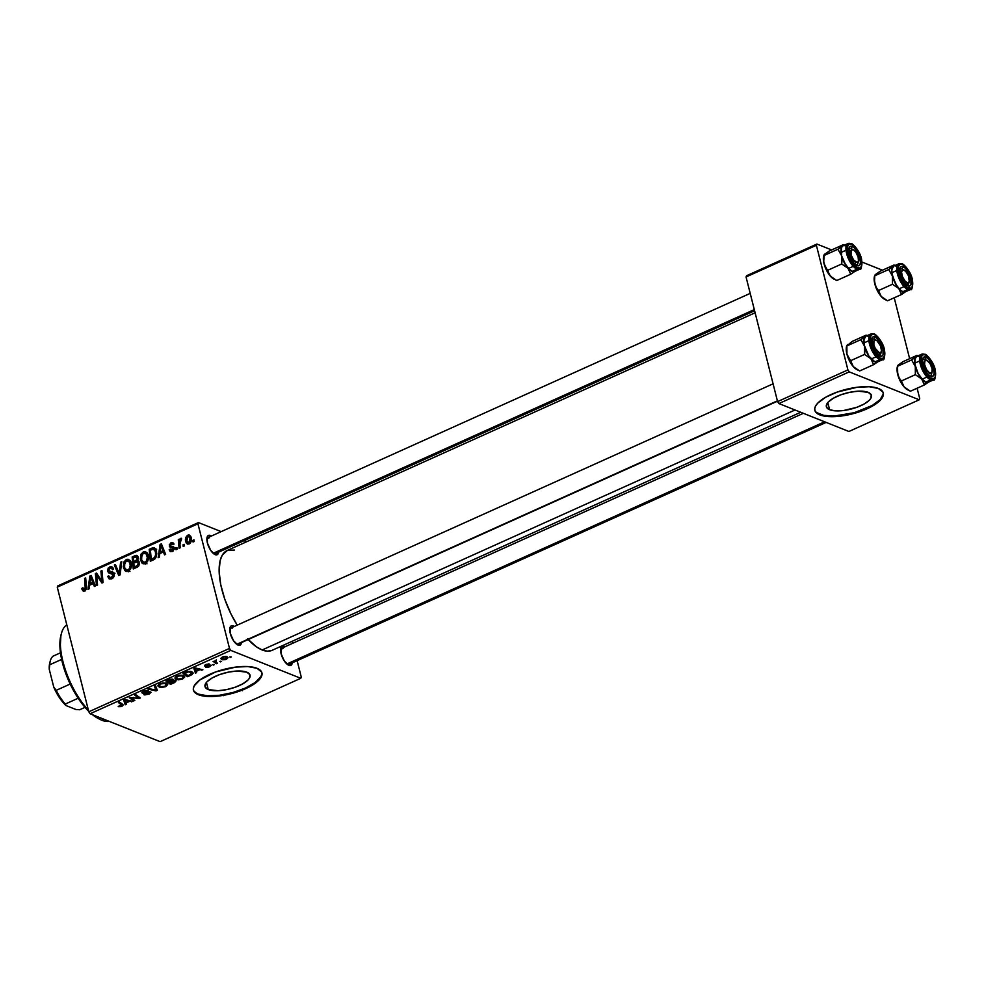 <?xml version="1.0" encoding="UTF-8"?>
<svg xmlns="http://www.w3.org/2000/svg" width="985" height="985" viewBox="0 0 985 985"><rect width="100%" height="100%" fill="white"/><g stroke="black" fill="none" stroke-linecap="round" stroke-linejoin="round"><path stroke-width="1.48" d="M211.356 536.049A10.589 4.383 -114.2 0 0 210.347 535.495L208.475 535.409L207.256 536.788L207.392 542.944L210.691 550.344L215.198 554.678A10.589 4.383 -114.2 0 0 218.608 552.142L217.094 554.764L215.198 554.678A10.589 4.383 -114.2 0 1 214.841 554.506A10.589 4.383 -114.2 0 1 208.783 546.884A10.589 4.383 -114.2 0 1 207.084 537.305A10.589 4.383 -114.2 0 1 210.347 535.495L209.756 536.763L210.347 535.495L211.455 536.099M829.616 409.723A23.234 8.323 -14.2 0 1 826.378 406.731A23.234 8.323 -14.2 0 1 841.781 394.468A23.234 8.323 -14.2 0 1 868.179 392.35L871.232 394.813L870.888 398.223L869.435 400.132L864.239 403.961L856.716 407.347L843.616 410.511L835.6 410.868L829.616 409.723L826.563 407.261L826.908 403.85L828.36 401.942L833.556 398.112L841.079 394.726L849.796 392.289L858.366 391.193L868.179 392.35A23.234 8.323 -14.2 0 1 871.417 395.342A23.234 8.323 -14.2 0 1 856.014 407.593A23.234 8.323 -14.2 0 1 829.616 409.723L827.806 402.569L829.616 409.723M814.755 410.006A35.312 12.657 165.8 0 0 819.582 414.229L819.754 414.87A35.312 12.657 -14.2 0 1 814.829 410.339A35.312 12.657 -14.2 0 1 838.247 391.698A35.312 12.657 -14.2 0 1 878.374 388.472L869.262 386.736L857.098 387.277L837.176 392.079L825.738 397.226L817.846 403.05L815.642 405.943L814.718 408.677L815.112 411.127L816.811 413.22L823.817 416.015L834.664 416.63L847.703 414.956L860.939 411.274L872.378 406.115L880.27 400.292L883.397 394.677L883.003 392.215L878.374 388.472A35.312 12.657 -14.2 0 1 883.286 393.015A35.312 12.657 -14.2 0 1 859.868 411.644A35.312 12.657 -14.2 0 1 819.754 414.87L819.582 414.229A35.312 12.657 165.8 0 0 859.277 411.151A35.312 12.657 165.8 0 0 883.188 392.695M208.241 689.549A23.234 8.323 -14.2 0 1 205.003 686.557A23.234 8.323 -14.2 0 1 220.406 674.306A23.234 8.323 -14.2 0 1 246.804 672.176L249.858 674.639L249.513 678.049L248.06 679.958L242.864 683.787L235.341 687.173L226.624 689.611L218.042 690.707L208.241 689.549L205.188 687.087L205.533 683.676L206.985 681.768L212.181 677.939L219.704 674.553L228.422 672.127L236.991 671.019L246.804 672.176A23.234 8.323 -14.2 0 1 250.042 675.168A23.234 8.323 -14.2 0 1 234.639 687.432A23.234 8.323 -14.2 0 1 208.241 689.549L206.431 682.396L208.241 689.549M234.245 626.472A10.589 4.383 -114.2 0 0 233.236 625.931L231.364 625.844L230.133 627.223L230.281 633.367L233.568 640.779L238.087 645.101A10.589 4.383 -114.2 0 0 241.497 642.577L240.672 644.683L238.087 645.101A10.589 4.383 -114.2 0 1 237.717 644.941A10.589 4.383 -114.2 0 1 231.66 637.32A10.589 4.383 -114.2 0 1 229.973 627.728A10.589 4.383 -114.2 0 1 233.236 625.931L232.645 627.199L233.236 625.931L234.331 626.534M193.38 689.845A35.312 12.657 165.8 0 0 198.207 694.068L198.379 694.708A35.312 12.657 -14.2 0 1 193.454 690.165A35.312 12.657 -14.2 0 1 216.872 671.524A35.312 12.657 -14.2 0 1 256.999 668.298L247.9 666.574L235.723 667.104L215.801 671.905L199.881 679.946L194.267 685.769L193.343 688.503L193.737 690.953L198.379 694.708L207.478 696.432L213.289 696.457L226.328 694.794L239.564 691.101L251.003 685.954L258.895 680.118L261.099 677.237L262.022 674.503L261.628 672.053L256.999 668.298A35.312 12.657 -14.2 0 1 261.911 672.841A35.312 12.657 -14.2 0 1 238.493 691.482A35.312 12.657 -14.2 0 1 198.379 694.708L198.207 694.068A35.312 12.657 165.8 0 0 237.902 690.978A35.312 12.657 165.8 0 0 261.825 672.521M209.288 537.761A8.828 3.657 65.8 0 0 206.899 538.438A8.828 3.657 -114.2 0 1 207.687 537.699A8.828 3.657 -114.2 0 1 209.288 537.761L206.875 538.844L209.288 537.761M282.966 648.45A8.828 3.657 65.8 0 0 280.577 649.127A8.828 3.657 -114.2 0 1 281.365 648.389A8.828 3.657 -114.2 0 1 282.966 648.45L280.553 649.534L282.966 648.45M285.034 646.739A10.589 4.383 -114.2 0 0 284.025 646.197L282.153 646.098L280.934 647.477L281.07 653.634L284.357 661.046L288.876 665.367A10.589 4.383 -114.2 0 0 292.286 662.831L291.462 664.949L288.876 665.367A10.589 4.383 -114.2 0 1 288.519 665.195A10.589 4.383 -114.2 0 1 282.461 657.574A10.589 4.383 -114.2 0 1 280.762 647.995A10.589 4.383 -114.2 0 1 284.025 646.197L283.434 647.465L284.025 646.197L285.121 646.8M232.177 628.196A8.828 3.657 65.8 0 0 229.788 628.873A8.828 3.657 -114.2 0 1 230.576 628.135A8.828 3.657 -114.2 0 1 232.177 628.196M248.183 639.561A54.729 22.643 65.8 0 0 262.145 649.965L795.018 409.994L262.145 649.965A54.729 22.643 65.8 0 0 272.082 650.334L800.731 412.272M229.493 648.425L88.798 711.786L57.265 587.159L197.948 523.798L229.493 648.425L230.785 650.383L300.782 678.308L160.099 741.656L90.103 713.743L230.785 650.383L300.782 678.308L301.275 677.064L297.125 660.652L301.275 677.064L300.782 678.308L160.099 741.656L90.103 713.743L88.798 711.786L90.103 713.743L230.785 650.383L229.493 648.425L197.948 523.798L198.441 522.567L221.169 531.629L198.441 522.567L197.948 523.798L57.265 587.159L88.798 711.786L229.493 648.425M177.078 549.224L176.918 547.512L175.835 548.005L176.007 549.704L177.078 549.224L176.918 547.512L175.835 548.005L176.007 549.704L177.078 549.224M184.269 545.986L184.109 544.274L183.025 544.767L183.21 546.466L184.269 545.986L184.109 544.274L183.025 544.767L183.21 546.466L184.269 545.986M145.324 563.679L147.738 561.105L148.44 556.907L147.085 552.77L144.179 551.526L141.175 553.878L140.326 559.086L141.963 563.038L145.324 563.679C148.132 561.548 149.08 558.717 148.156 555.171L145.657 551.686L143.354 551.785L140.732 554.851L140.584 560.428L143.034 563.777L145.324 563.679M159.311 557.227L159.792 553.607L163.436 551.969L164.557 554.863L165.628 554.383L161.392 543.831L160.087 544.409L158.154 557.744L159.311 557.227L159.792 553.607L163.436 551.969L164.557 554.863L165.628 554.383L161.392 543.831L160.087 544.409L158.154 557.744L159.311 557.227M137.358 567.114L138.885 565.735L139.538 562.977L138.774 561.081L137.58 560.625L138.183 556.87L136.238 555.355L132.15 556.993L133.246 568.961L137.358 567.114L139.427 562.3L137.58 560.625L138.294 557.251L136.238 555.355L134.773 555.811L132.15 556.993L133.246 568.961L137.358 567.114M120.096 574.883L121.746 561.684L120.601 562.201L119.185 573.516L115.417 564.528L114.334 565.021L118.742 575.499L120.096 574.883L121.746 561.684L120.601 562.201L119.185 573.516L115.417 564.528L114.334 565.021L118.742 575.499L120.096 574.883M82.026 589.436L83.848 591.197L86.311 589.165L85.67 577.924L84.587 578.417L85.264 588.808L84.008 589.732L82.9 587.75L81.89 588.648L85.203 590.704L82.026 589.436L83.196 591.098L84.759 590.963L86.471 586.703L85.67 577.924L84.587 578.417L85.363 586.888L84.488 589.621L82.9 587.75L81.866 588.377L82.026 589.436M97.552 585.041L96.579 574.92L101.935 583.058L103.056 582.554L101.972 570.586L100.889 571.078L101.861 581.212L96.518 573.036L95.397 573.553L96.468 585.521L97.552 585.041L96.579 574.92L101.935 583.058L103.056 582.554L101.972 570.586L100.889 571.078L101.861 581.212L96.518 573.036L95.397 573.553L96.468 585.521L97.552 585.041M89.093 588.845L89.586 585.225L93.23 583.588L94.338 586.481L95.41 586.001L91.174 575.449L89.881 576.028L87.936 589.362L89.093 588.845L89.586 585.225L93.23 583.588L94.338 586.481L95.41 586.001L91.174 575.449L89.881 576.028L87.936 589.362L89.093 588.845M111.81 578.774L113.866 576.865L114.309 574.735L112.992 572.199L108.682 570.943L108.83 569.207L110.345 568.136L111.822 568.407L112.499 569.699L113.546 569.096L112.536 567.225L110.886 566.634L108.165 568.099L107.55 571.226L108.756 572.876L112.635 573.775L113.066 575.929L110.419 577.715L108.707 575.806L107.673 576.422L109.113 578.86L111.465 578.921L114.198 574.046L112.832 572.113L108.596 570.672L109.963 568.283L111.44 568.173L112.499 569.699L113.546 569.096L111.834 566.781L109.667 566.954L107.55 571.226L109.372 573.122L113.164 574.624L111.551 577.432L109.397 577.333L108.707 575.806L107.673 576.422L109.409 579.02L111.81 578.774M128.272 571.362L130.685 568.776L131.387 564.59L130.032 560.453L127.127 559.209L124.122 561.561L123.273 566.757L124.91 570.721L128.272 571.362C131.079 569.231 132.027 566.4 131.103 562.854L128.604 559.357L126.302 559.468L123.679 562.534L123.531 568.111L125.981 571.46L128.272 571.362M173.052 547.956L169.309 546.084L170.306 547.365L174.468 548.546L172.941 547.931L174.444 548.977L173.348 548.546L172.252 550.418L173.397 550.874L170.208 549.076L169.186 549.704L171.045 550.443L169.186 549.704L170.036 551.341L172.917 551.218L174.468 548.497L173.631 546.835L170.602 546.035L170.467 544.446L171.747 543.646L172.978 544.754L174.013 544.126L171.919 542.476L169.309 544.643L169.949 547.155L173.372 548.682L171.858 550.553L170.208 549.076L169.186 549.704L172.781 551.144L169.223 549.852L170.54 551.637L172.461 551.465L174.382 547.968L173.348 546.675M153.34 559.911L155.864 557.682L156.8 553.73L155.728 549.224L153.426 547.697L149.203 549.322L150.299 561.278L154.916 558.901L156.492 551.132L153.106 547.722L149.203 549.322L150.299 561.278L153.34 559.911M189.108 543.966L190.758 542.341L191.41 539.226L190.733 536.283L188.738 534.941L186.399 536.332L185.475 540.039L186.522 543.461L189.108 543.966C191.238 542.316 191.915 540.137 191.164 537.441L189.489 535.077L187.815 535.163C185.623 536.837 184.934 539.078 185.746 541.861L187.372 544.065L189.108 543.966M180.156 547.832L179.849 541.898L181.486 539.755L181.388 538.266L180.243 538.807L179.516 540.937L179.369 539.127L178.285 539.62L179.085 548.325L180.156 547.832L179.886 544.336L181.585 538.303L179.516 540.937L179.369 539.127L178.285 539.62L179.085 548.325L180.156 547.832M194.131 541.541L193.971 539.829L192.888 540.322L193.06 542.021L194.131 541.541L193.971 539.829L192.888 540.322L193.06 542.021L194.131 541.541M57.758 585.915L198.441 522.567L57.758 585.915L57.265 587.159L57.758 585.915M243.972 540.716L246.607 541.775L243.972 540.716M292.225 641.272L292.73 643.279L292.225 641.272M214.348 664.641L212.612 664.666L214.348 664.641M221.551 661.403L219.803 661.428L221.551 661.403M175.034 677.754L176.413 679.49L175.736 676.818L176.413 679.49L182.644 678.985L184.774 676.966L183.21 675.427L179.873 675.217L175.675 676.867L175.256 678.763L178.297 679.847L182.644 678.985L184.749 676.658L183.469 675.525L177.128 676.005L175.01 678.32M196.581 672.644L196.126 671.401L199.77 669.751L202.898 669.8L195.215 667.928L193.91 668.519L195.424 673.161L196.581 672.644L196.126 671.401L199.77 669.751L202.898 669.8L195.215 667.928L193.91 668.519L195.424 673.161L196.581 672.644M174.628 682.531L176.13 680.807L173.077 680.5L173.532 679.761L172.449 679.096L165.972 681.103L170.516 684.378L174.628 682.531L175.625 680.426L173.077 680.5L172.954 679.244L170.122 679.318L165.972 681.103L170.516 684.378L174.628 682.531M157.378 690.3L155.568 685.782L154.423 686.299L155.962 690.177L149.24 688.638L148.156 689.118L156.012 690.916L157.378 690.3L155.568 685.782L154.423 686.299L155.962 690.177L149.24 688.638L148.156 689.118L156.012 690.916L157.378 690.3M118.594 706.664L121.377 706.541L123.31 705.001L119.493 702.034L118.409 702.514L122.054 705.457L118.212 706.467L122.078 706.27L122.829 704.435L119.493 702.034L118.409 702.514L121.623 704.841L121.401 705.949L119.099 705.876L118.594 706.664M134.822 700.458L130.931 697.688L140.338 697.971L135.795 694.684L134.711 695.176L138.614 697.946L129.22 697.651L133.751 700.938L134.822 700.458L130.931 697.688L139.205 698.488L140.338 697.971L135.795 694.684L134.711 695.176L138.614 697.946L129.22 697.651L133.751 700.938L134.822 700.458M126.376 704.263L125.92 703.019L129.564 701.369L132.692 701.418L124.996 699.547L123.704 700.138L125.218 704.78L126.376 704.263L125.92 703.019L129.564 701.369L132.692 701.418L124.996 699.547L123.704 700.138L125.218 704.78L126.376 704.263M143.268 692.64L144.007 690.941L147.257 691.051L147.073 690.35L147.393 691.113L147.208 690.35L147.393 691.113L143.441 691.174L142.246 693.132L141.975 692.073L142.246 693.132L148.526 691.729L149.498 692.406L148.464 693.76L143.822 694.671L149.129 694.08L151.013 692.295L148.895 691.692L143.453 692.689L144.339 691.396L148.39 690.608L143.748 691.039L141.815 692.27L142.468 693.206L149.782 692.652L147.27 694.203L144.82 694.154L143.822 694.671L144.795 694.93L149.129 694.08L150.508 691.901L143.268 692.64L142.788 691.495M157.982 685.425L159.361 687.173L158.683 684.501L159.361 687.173L165.591 686.668L167.721 684.649L166.416 683.196L162.821 682.9L158.622 684.55L158.203 686.446L161.245 687.53L165.591 686.668L167.696 684.329L166.416 683.196L160.075 683.676L157.957 685.991M205.693 667.301L208.697 667.19L211.332 665.417L206.037 665.7L206.197 664.85L209.485 664.062L206.16 664.395L204.437 665.454L204.745 666.131L210.15 665.774L205.693 667.301L209.78 666.771L210.975 665.109L206.185 665.712L206.197 664.85L209.485 664.062L205.68 664.604L204.745 666.131L209.965 665.614L205.693 667.301M190.61 675.341L193.085 673.235L191.312 671.536L187.692 671.511L183.025 673.42L187.569 676.707L192.112 674.54L193.06 672.878L191.718 671.684L186.978 671.708L183.025 673.42L187.569 676.707L190.61 675.341M226.427 659.273L228.003 657.734L226.131 656.429L223.127 656.773L220.96 658.275L222.241 659.753L225.22 659.704L227.978 657.561L226.932 656.65L222.536 657.007L220.948 658.731L222.068 659.691L226.427 659.273M217.439 663.25L215.444 661.551L216.392 659.913L214.804 661.366L213.043 661.354L216.355 663.742L217.439 663.25L216.146 662.277L216.392 659.913L214.804 661.366L213.043 661.354L216.355 663.742L217.439 663.25M231.401 656.97L229.665 656.983L231.401 656.97M847.925 369.917L777.584 401.597L746.051 276.97L816.393 245.29L847.925 369.917L849.23 371.874L919.227 399.799L848.885 431.479L778.889 403.554L849.23 371.874L919.227 399.799L919.719 398.556L917.109 388.213L919.719 398.556L919.227 399.799L848.885 431.479L778.889 403.554L777.584 401.597L778.889 403.554L849.23 371.874L847.925 369.917L816.393 245.29L816.885 244.058L831.648 249.944L816.885 244.058L816.393 245.29L746.051 276.97L777.584 401.597L847.925 369.917M862.047 262.072L882.437 270.198L862.047 262.072M746.544 275.738L816.885 244.058L746.544 275.738L746.051 276.97L746.544 275.738M894.22 297.79L909.635 358.688L894.22 297.79M755.113 312.774L227.141 550.529A54.729 22.643 65.8 0 0 237.213 625.143L230.995 614L224.777 599.212L220.702 584.536L219.113 571.226L220.16 560.428L222.278 555.109L227.387 550.43L234.418 550.049M271.835 650.445L267.341 651.171L262.145 649.965L256.482 646.85L247.555 638.883M826.156 422.405L288.617 664.493A8.828 3.657 -114.2 0 1 287.534 664.592M777.485 401.19L237.816 644.227A8.828 3.657 -114.2 0 1 236.745 644.325A8.828 3.657 65.8 0 0 238.616 643.476M754.596 310.767L214.939 553.792A8.828 3.657 -114.2 0 1 213.856 553.89M195.276 692.418L198.207 694.068L207.318 695.804L219.483 695.262L232.891 692.529L245.474 688.022L255.324 682.433L260.939 676.596L261.862 673.863M816.651 412.58L823.657 415.375L834.492 415.99L854.266 412.703L872.217 405.488L880.097 399.651L883.237 394.037M133.344 699.362L133.751 700.938L133.344 699.362M138.232 696.457L138.614 697.946L138.232 696.457M136.94 695.521L137.346 697.109L136.94 695.521M138.799 696.863L139.205 698.488L138.799 696.863M133.307 697.392L133.468 698.008L133.307 697.392M123.999 700.003L125.218 704.78L123.999 700.003M131.411 701.111L131.621 701.899L131.411 701.111M129.367 700.606L129.564 701.369L129.367 700.606M125.772 702.453L124.763 699.658L128.678 701.148L128.481 700.397L128.678 701.148L125.772 702.453L124.886 700.187L128.678 701.148L125.772 702.453M121.623 704.841L121.229 703.29L121.401 705.949M121.918 705.642L122.078 706.27L121.918 705.642M149.498 692.406L149.535 691.692M155.815 690.128L156.012 690.916L155.815 690.128M154.928 686.065L155.962 690.177L154.928 686.065M154.768 686.139L155.556 689.278L154.768 686.139M160.456 686.705L159.053 684.23L159.299 685.24L160.641 683.455L165.283 683.652L165.086 682.864L166.391 684.637L164.938 686.348L160.456 686.705L159.299 685.24L161.072 683.861L164.901 683.528L166.367 685.129L163.966 686.693L160.456 686.705M158.917 684.329L159.299 685.24M170.122 682.839L170.516 684.378L170.122 682.839M173.077 680.5L172.954 679.244M169.001 682.014L167.438 680.438L171.919 679.736L171.747 679.047L172.215 680.352L170.737 681.238L169.001 682.014L167.585 680.992L171.919 679.736L172.104 680.475L169.001 682.014M171.07 683.516L169.395 681.842L171.636 680.783L174.542 680.894L174.382 680.266L174.086 682.125L171.07 683.516L169.531 682.408L174.542 680.894L174.086 682.125L171.07 683.516M171.919 679.736L172.215 680.352M209.965 665.614L209.263 666.525M204.535 665.318L204.745 666.131L204.535 665.318M208.34 663.902L208.5 664.579L208.34 663.902M205.705 665.614L206.197 664.85M194.217 668.372L195.424 673.161L194.217 668.372M201.629 669.492L201.826 670.28L201.629 669.492M199.573 668.987L199.77 669.751L199.573 668.987M195.978 670.834L194.968 668.039L198.884 669.529L198.699 668.778L198.884 669.529L195.978 670.834L195.104 668.556L198.884 669.529L195.978 670.834M187.175 675.156L187.569 676.707L187.175 675.156M191.804 673.346L192.112 674.54L191.804 673.346M188.123 675.833L184.49 672.755L187.507 671.548L190.622 672.152L190.413 671.351L191.779 673.174L188.123 675.833L184.638 673.321L188.295 671.905L191.189 672.435L191.459 674.072L188.123 675.833M177.509 679.022L176.106 676.56L176.352 677.569L177.694 675.772L182.336 675.969L182.139 675.181L183.444 676.966L181.991 678.665L177.509 679.022L176.352 677.569L178.445 676.067L181.954 675.845L183.419 677.458L181.018 679.01L177.509 679.022M221.539 657.574L222.068 659.691L221.539 657.574M225.861 657.13L226.759 658.042L226.008 658.977L222.462 658.842L222.376 657.697L224.703 656.909L225.861 657.13L225.873 659.039L223.066 659.187L222.13 658.349L222.955 656.835L225.861 657.13L225.676 656.379L226.747 657.955M220.308 661.206L220.48 661.883L220.308 661.206M215.949 662.117L216.355 663.742L215.949 662.117M216.146 662.277L215.998 660.578M213.117 664.444L213.289 665.121L213.117 664.444M230.17 656.761L230.342 657.451L230.17 656.761M174.542 680.894L174.086 682.125M175.97 676.646L176.352 677.569M223.472 695.656L222.721 695.312M242.532 690.682L242.162 689.882M97.429 574.354L95.397 573.553L97.429 574.354M102.982 581.655L101.861 581.212L102.982 581.655M102.699 578.577L101.504 578.096L102.699 578.577M102.058 571.546L100.889 571.078L102.058 571.546M100.199 578.404L98.18 577.592L100.199 578.404M98.278 575.585L96.579 574.92L98.278 575.585M91.704 576.767L89.881 576.028L91.704 576.767M94.683 584.167L93.23 583.588L94.683 584.167M89.832 583.649L90.694 577.025L92.024 577.567L90.694 577.025L91.667 579.697L93.119 580.276L91.667 579.697L92.75 582.344L94.178 582.911L92.75 582.344L89.832 583.649L91.556 584.339L89.832 583.649L90.694 577.025L92.75 582.344L89.832 583.649M85.621 590.865L85.461 589.806M83.072 588.858L81.866 588.377L83.072 588.858M84.488 589.621L83.048 588.771M86.508 587.343L85.363 586.888L86.508 587.343M85.757 578.885L84.587 578.417L85.757 578.885M109.138 577.001L107.673 576.422L109.138 577.001M112.992 578.01L111.551 577.432L112.992 578.01M114.322 575.092L113.164 574.624L114.322 575.092M114.272 574.427L112.635 573.775L114.272 574.427M114.272 574.403L112.635 573.775M111.44 573.43L107.55 571.226L111.046 572.211M113.558 568.271L112.709 568.677L109.667 566.954L113.324 568.357M113.891 573.135L109.249 571.485L114.974 573.258M113.558 572.691L111.379 571.829L113.558 572.691M111.022 572.026L111.576 573.639M115.885 565.636L114.334 565.021L115.885 565.636M120.219 573.923L119.185 573.516L120.219 573.923M120.552 571.275L119.481 570.857L120.552 571.275M121.635 562.607L120.601 562.201L121.635 562.607M127.951 571.485L127.422 570.487M124.972 568.69L123.531 568.111L124.972 568.69M124.763 562.952L123.679 562.534L124.763 562.952M129.355 561.191L126.302 559.468L130.254 560.76M127.385 570.377L128.222 571.842M130.303 560.736L129.047 561.401M124.615 567.68L124.738 563.014L126.597 560.785L128.21 560.724L131.288 563.715L130.008 563.211C130.783 565.969 130.119 568.234 128.025 570.019L126.376 570.056L124.615 567.68L124.307 565.378L125.994 561.167L128.826 561.081L130.266 565.045L129.38 568.764L126.856 570.204L124.615 567.68M133.862 557.682L132.15 556.993L133.862 557.682M138.282 557.214L134.773 555.811L138.282 557.214M137.629 555.909L136.238 555.355L137.629 555.909M137.001 555.478L136.238 555.355M138.811 561.118L137.58 560.625L138.811 561.118M138.257 560.748L137.58 560.625M136.977 559.726L135.438 560.859L139.02 562.287L135.438 560.859L133.701 561.635L133.357 557.904L135.179 557.091L138.429 558.261L137.247 557.781L137.05 559.615L138.023 559.997L137.05 559.615L133.701 561.635L135.413 562.324L133.701 561.635L133.357 557.904L136.607 556.845L136.977 559.726M138.356 557.547L136.533 556.821L137.247 557.781M134.194 567.077L133.825 563.038L137.641 561.745L139.55 563.235L138.356 562.755L137.235 565.649L138.577 566.178L136.189 566.178L137.851 566.831L136.189 566.178L134.194 567.077L135.905 567.766L134.194 567.077L133.825 563.038L137.309 561.684L138.429 563.198L137.506 565.427L134.194 567.077M172.252 550.418L171.181 550.504L172.941 551.206M171.722 547.623L172.941 547.931M173.471 546.737L170.602 546.035L171.168 543.794L172.978 544.754L174.013 544.126L172.818 542.587L170.959 542.76L173.951 543.954L170.959 542.76L169.309 546.084L172.806 546.971M171.168 543.794L173.705 544.311M171.661 546.355L170.602 546.035M174.234 547.512L175.256 547.783M173.237 548.263L172.806 546.774M161.922 545.148L160.087 544.409L161.922 545.148M164.889 552.548L163.436 551.969L164.889 552.548M160.05 552.031L160.9 545.407L162.242 545.949L160.9 545.407L161.872 548.079L163.325 548.657L161.872 548.079L162.956 550.726L164.384 551.292L162.956 550.726L160.05 552.031L161.762 552.72L160.05 552.031L160.9 545.407L162.956 550.726L160.05 552.031M150.914 549.999L149.203 549.322L150.914 549.999M156.012 549.322L151.764 548.165L155.347 549.593L156.689 549.15M155.273 548.583L153.106 547.722L155.273 548.583M154.3 547.882L153.106 547.722M155.273 551.083L156.677 552.056L155.408 551.551C156.295 554.814 155.371 557.214 152.613 558.778L154.239 559.431L152.613 558.778L151.247 559.394L150.409 550.233L153.352 549.113L155.285 551.107M152.958 560.083L151.247 559.394L152.958 560.083M153.352 549.113L155.408 551.551L155.556 555.171L154.46 557.572L151.247 559.394L150.409 550.233L153.352 549.113L156.172 550.122M145.004 563.814L144.475 562.804M142.025 561.007L140.584 560.428L142.025 561.007M141.815 555.281L140.732 554.851L141.815 555.281M146.408 553.508L143.354 551.785L147.307 553.077M144.438 562.706L145.275 564.171M147.356 553.065L146.1 553.73M141.668 560.009L141.791 555.331L143.65 553.114L145.263 553.053L148.341 556.033L147.06 555.528C147.836 558.286 147.171 560.563 145.078 562.337L143.428 562.386L141.668 560.009L141.36 557.695L143.047 553.484L145.879 553.41L147.319 557.362L146.433 561.081L143.908 562.521L141.668 560.009M187.31 542.489L185.746 541.861L187.31 542.489M190.77 536.345L187.815 535.163L190.77 536.345M188.024 536.197L191.349 538.426L190.093 537.921L190.142 540.974L188.861 542.944L189.957 543.388L187.938 542.981L186.645 540.605L187.064 537.157L188.024 536.197L190.093 537.921L188.861 542.944L186.781 541.258L188.024 536.197L191.041 537.01M184.207 545.234L183.025 544.767L184.207 545.234M179.442 540.088L178.285 539.62L179.442 540.088M181.56 538.635L180.784 538.327L181.56 538.635M177.004 548.473L175.835 548.005L177.004 548.473M194.057 540.79L192.888 540.322L194.057 540.79M188.861 542.944L187.938 542.981L189.637 543.658M109.224 721.365A52.956 21.904 -114.2 0 1 102.009 720.306A52.956 21.904 65.8 0 0 109.224 721.365M104.139 719.346L102.009 720.306L104.139 719.346M66.795 624.822A52.956 21.904 65.8 0 0 62.954 661.637A52.956 21.904 65.8 0 0 88.379 710.111A52.956 21.904 -114.2 0 1 61.427 633.441A52.956 21.904 -114.2 0 1 66.795 624.822M93.76 715.208A52.956 21.904 65.8 0 0 102.009 720.306A52.956 21.904 -114.2 0 1 100.174 719.481A52.956 21.904 -114.2 0 1 93.76 715.208M92.492 714.691A51.195 21.177 65.8 0 0 98.365 718.57L92.073 714.359M89.278 711.872L80.967 702.268L75.734 694.4L65.17 671.893L62.387 662.646L60.097 649.644L60.91 635.387A51.195 21.177 65.8 0 0 88.662 711.268M908.133 390.06L904.107 386.908A14.122 5.848 65.8 0 0 907.641 389.838L910.448 391.217L904.107 386.908L901.398 380.973L915.361 374.682L921.689 378.991L924.41 384.938L910.448 391.217L924.41 384.938L928.88 381.86L925.715 382.143L924.41 384.938L928.88 381.86M928.399 382.18A14.122 5.848 -114.2 0 1 925.715 382.143A14.122 5.836 65.8 0 0 928.276 382.229L933.263 379.988A14.122 5.836 -114.2 0 1 930.702 379.89A14.122 5.836 65.8 0 0 933.903 379.57M924.853 359.377A8.828 3.657 65.8 0 0 922.465 360.067A8.828 3.657 -114.2 0 1 923.253 359.328A8.828 3.657 -114.2 0 1 924.853 359.377L925.925 357.124L924.853 359.377M930.776 376.295A10.589 4.383 -114.2 0 1 930.406 376.135A10.589 4.383 -114.2 0 1 924.349 368.513A10.589 4.383 -114.2 0 1 922.649 358.922A10.589 4.383 -114.2 0 1 925.925 357.124L929.323 359.931L933.152 366.949L934.174 373.82L932.647 376.393L929.668 375.691L927.365 373.487L923.536 366.482L922.514 359.599L923.339 357.543L925.925 357.124A10.589 4.383 -114.2 0 1 933.731 368.858A10.589 4.383 -114.2 0 1 930.776 376.295L930.037 375.938L930.776 376.295M916.752 356.447L915.114 358.294L914.806 364.044L918.316 374.066L921.184 378.388L925.715 382.131L930.702 379.89A14.122 5.836 -114.2 0 1 921.086 366.876A14.122 5.836 -114.2 0 1 921.664 354.231A14.122 5.836 -114.2 0 1 924.225 354.329A1.059 0.886 111.7 0 1 925.358 354.883A13.064 5.405 -114.2 0 1 934.987 369.363A13.064 5.405 -114.2 0 1 931.342 378.535A1.059 0.886 111.7 0 1 930.702 379.89L925.715 382.131L923.745 380.961L917.885 373.266L915.299 366.482L915.361 374.682L901.398 380.973L899.182 377.969L897.36 372.416L897.667 366.211L911.617 359.919L915.299 366.482L914.646 360.473L916.087 356.853L911.617 359.919L897.667 366.211L897.938 365.3L902.974 361.692L916.937 355.4L916.087 356.853A14.122 5.848 -114.2 0 1 916.801 356.422M917.971 355.893L916.937 355.4L902.974 361.692L899.908 364.179M897.581 365.866L897.31 366.888A14.122 5.848 65.8 0 0 897.717 374.411A14.122 5.848 65.8 0 0 904.107 386.908L900.29 381.183L897.717 374.411L897.532 366.211M924.225 354.329A14.122 5.836 65.8 0 0 921.024 354.649A14.122 5.836 65.8 0 0 921.394 367.725A14.122 5.836 65.8 0 0 930.702 379.89A1.059 0.886 -68.3 0 0 931.342 378.535A13.064 5.405 -114.2 0 1 921.701 364.068A13.064 5.405 -114.2 0 1 925.358 354.883L923.043 354.772L921.529 356.484L921.061 359.734L922.416 366.42L927.144 375.076L929.988 377.797L933.645 378.646L935.159 376.947L935.627 373.684L934.272 366.999L930.923 360.227L925.358 354.883A1.059 0.886 -68.3 0 0 924.866 354.304L921.664 354.231L916.678 356.471A14.122 5.836 65.8 0 0 916.099 369.116A14.122 5.836 65.8 0 0 925.715 382.131L928.215 382.254L929.852 380.419M919.251 356.57L917.909 356.262M931.785 372.687A8.828 3.657 -114.2 0 1 930.505 375.42A8.828 3.657 -114.2 0 1 929.434 375.519A8.828 3.657 65.8 0 0 931.785 372.687A8.828 3.657 -114.2 0 1 930.505 375.42A8.828 3.657 -114.2 0 1 929.434 375.519A8.828 3.657 65.8 0 0 931.625 373.857L932.142 371.899A7.067 2.918 -114.2 0 1 929.532 372.884L928.535 374.756L929.532 372.884L926.528 369.547L924.595 364.536L924.853 360.805L927.156 360.535A7.067 2.918 -114.2 0 1 931.084 365.681A7.067 2.918 -114.2 0 1 932.142 371.899M916.937 355.4L911.617 359.919L915.299 366.482A14.122 5.848 -114.2 0 1 916.087 356.853M921.689 378.991A14.122 5.848 -114.2 0 1 915.299 366.482L915.361 374.682L921.689 378.991L924.41 384.938L925.715 382.143A14.122 5.848 -114.2 0 1 921.689 378.991M909.29 390.663L904.107 386.908L898.332 376.27L897.261 370.385L897.643 365.706L898.505 364.77M824.642 421.802L286.832 664.001L824.642 421.802M922.465 360.067A8.828 3.657 -114.2 0 1 923.253 359.328A8.828 3.657 -114.2 0 1 925.395 359.648A8.828 3.657 65.8 0 0 925.161 359.525A8.828 3.657 65.8 0 0 922.465 360.067M927.156 360.535L930.16 363.884L932.105 368.882L931.835 372.613L929.532 372.884A7.067 2.918 -114.2 0 1 924.62 364.696A7.067 2.918 -114.2 0 1 926.971 360.436A7.067 2.918 -114.2 0 1 927.156 360.535M904.095 270.001L902.285 269.09A8.828 3.657 65.8 0 0 901.46 268.794L903.43 269.767A7.067 2.918 -114.2 0 1 904.095 270.001A7.067 2.918 -114.2 0 1 908.121 275.086A7.067 2.918 -114.2 0 1 909.254 281.476A7.067 2.918 -114.2 0 1 907.493 282.793L906.532 285.084L909.278 281.353L908.379 275.665L905.646 271.232L902.814 269.755L901.534 272.106L902.543 276.896L905.277 281.328L907.493 282.793A7.067 2.918 -114.2 0 1 902.088 275.615A7.067 2.918 -114.2 0 1 903.43 269.767L901.46 268.794A8.828 3.657 -114.2 0 1 903.085 269.594M908.909 282.252A8.828 3.657 -114.2 0 1 907.616 284.985A8.828 3.657 -114.2 0 1 906.545 285.084A8.828 3.657 65.8 0 0 908.909 282.252A8.828 3.657 -114.2 0 1 907.616 284.985A8.828 3.657 -114.2 0 1 906.545 285.084A8.828 3.657 65.8 0 0 908.736 283.434L909.254 281.476M885.244 299.625L881.23 296.485A14.122 5.848 65.8 0 0 884.764 299.403L887.559 300.782L901.521 294.503L887.559 300.782L881.23 296.485L878.509 290.538L892.472 284.259L898.812 288.556L901.521 294.503L905.991 291.425L902.839 291.708L901.521 294.503L905.991 291.425M899.588 269.631A8.828 3.657 -114.2 0 1 900.376 268.893A8.828 3.657 -114.2 0 1 901.46 268.794A8.828 3.657 65.8 0 0 899.588 269.631A8.828 3.657 -114.2 0 1 900.376 268.893A8.828 3.657 -114.2 0 1 901.977 268.954A8.828 3.657 65.8 0 0 899.588 269.631M905.523 291.745A14.122 5.848 -114.2 0 1 902.839 291.708A14.122 5.836 65.8 0 0 905.4 291.794L910.386 289.553A14.122 5.836 -114.2 0 1 907.813 289.455A14.122 5.836 65.8 0 0 911.026 289.134M903.036 266.689L901.977 268.954L903.036 266.689L905.277 268.24L908.589 272.734L910.842 278.423L910.99 284.579L909.758 285.958L907.887 285.872A10.589 4.383 -114.2 0 1 907.517 285.699A10.589 4.383 -114.2 0 1 901.472 278.078A10.589 4.383 -114.2 0 1 899.773 268.499A10.589 4.383 -114.2 0 1 903.036 266.689A10.589 4.383 -114.2 0 1 910.842 278.423A10.589 4.383 -114.2 0 1 907.887 285.872L903.368 281.538L900.081 274.125L899.933 267.982L901.164 266.603L903.036 266.689M907.16 285.502L907.887 285.872L907.16 285.502M893.863 266.012L891.831 269.434L891.93 273.621L895.427 283.643L899.834 289.627L902.839 291.695L907.813 289.455A14.122 5.836 -114.2 0 1 898.197 276.44A14.122 5.836 -114.2 0 1 898.788 263.795A14.122 5.836 -114.2 0 1 901.349 263.894A1.059 0.886 111.7 0 1 902.469 264.46A13.064 5.405 -114.2 0 1 912.098 278.927A13.064 5.405 -114.2 0 1 908.453 288.1A1.059 0.886 111.7 0 1 907.813 289.455L902.839 291.695L900.869 290.526L896.806 285.933L892.422 276.059L892.472 284.259L878.509 290.538L876.293 287.546L874.483 281.981L874.779 275.775L888.741 269.496L892.422 276.059L891.757 270.05L893.21 266.418L888.741 269.496L874.779 275.775L875.062 274.864L880.097 271.257L894.048 264.977L893.21 266.418A14.122 5.848 -114.2 0 1 893.924 265.987M895.082 265.47L894.048 264.977L880.097 271.257L877.032 273.744M874.692 275.431L874.421 276.453A14.122 5.848 65.8 0 0 874.828 283.975A14.122 5.848 65.8 0 0 881.23 296.485L875.911 287.386L874.237 280.762L874.643 275.775M901.349 263.894A14.122 5.836 65.8 0 0 898.135 264.214A14.122 5.836 65.8 0 0 898.517 277.29A14.122 5.836 65.8 0 0 907.813 289.455A1.059 0.886 -68.3 0 0 908.453 288.1A13.064 5.405 -114.2 0 1 898.825 273.633A13.064 5.405 -114.2 0 1 902.469 264.46L900.155 264.337L898.652 266.048L898.185 269.311L899.527 275.985L904.255 284.64L907.099 287.361L910.768 288.211L912.27 286.512L912.738 283.249L911.396 276.576L908.047 269.791L902.469 264.46A1.059 0.886 -68.3 0 0 901.989 263.869L898.788 263.795L893.801 266.036A14.122 5.836 65.8 0 0 893.223 278.681A14.122 5.836 65.8 0 0 902.839 291.695L905.338 291.819L906.963 289.984M896.362 266.135L895.033 265.827M894.048 264.977L888.741 269.496L892.422 276.059A14.122 5.848 -114.2 0 1 893.21 266.418M898.812 288.556A14.122 5.848 -114.2 0 1 892.422 276.059L892.472 284.259L898.812 288.556L901.521 294.503L902.839 291.708A14.122 5.848 -114.2 0 1 898.812 288.556M886.414 300.24L881.23 296.485L875.456 285.835L874.372 279.949L874.754 275.271L875.616 274.335M876.182 340.17L874.372 339.259A8.828 3.657 65.8 0 0 873.547 338.963L875.517 339.936A7.067 2.918 -114.2 0 1 876.182 340.17A7.067 2.918 -114.2 0 1 880.221 345.255A7.067 2.918 -114.2 0 1 881.341 351.645A7.067 2.918 -114.2 0 1 879.58 352.962L880.713 352.728L881.489 350.623L880.467 345.833L876.97 340.687L875.517 339.936L873.99 340.662L873.843 344.528L875.209 348.333L879.58 352.962L878.62 355.253A8.828 3.657 65.8 0 0 880.996 352.421A8.828 3.657 -114.2 0 1 879.716 355.154A8.828 3.657 -114.2 0 1 878.632 355.253L879.58 352.962A7.067 2.918 -114.2 0 1 874.175 345.784A7.067 2.918 -114.2 0 1 875.517 339.936L873.547 338.963A8.828 3.657 65.8 0 0 871.676 339.8A8.828 3.657 -114.2 0 1 872.464 339.062A8.828 3.657 -114.2 0 1 873.547 338.963A8.828 3.657 -114.2 0 1 875.172 339.763M236.732 644.325L777.399 400.846L236.732 644.325M877.61 361.914A14.122 5.848 -114.2 0 1 870.9 358.737L873.609 364.672L878.078 361.594L874.926 361.877L879.9 359.623A1.059 0.886 -68.3 0 0 880.541 358.269A13.064 5.405 -114.2 0 1 870.912 343.802A13.064 5.405 -114.2 0 1 874.557 334.629A1.059 0.886 -68.3 0 0 874.077 334.038A1.059 0.886 111.7 0 1 874.557 334.629L872.242 334.518L870.74 336.217L870.272 339.48L871.626 346.166L873.695 350.82L877.77 356.361L880.541 358.269L882.855 358.392L884.739 355.228L883.483 346.745L880.134 339.96L874.557 334.629A13.064 5.405 -114.2 0 1 884.198 349.096A13.064 5.405 -114.2 0 1 880.541 358.269A1.059 0.886 111.7 0 1 879.9 359.623A14.122 5.836 -114.2 0 1 870.284 346.609A14.122 5.836 -114.2 0 1 870.875 333.964A14.122 5.836 -114.2 0 1 873.436 334.063A14.122 5.836 65.8 0 0 870.235 334.395A14.122 5.836 65.8 0 0 870.605 347.459A14.122 5.836 65.8 0 0 879.9 359.623L874.926 361.877L872.956 360.695L868.893 356.102L864.51 346.227L864.559 354.428L870.9 358.737L873.609 364.672L859.659 370.963L853.318 366.654A14.122 5.848 65.8 0 0 856.851 369.572L858.501 370.409M880.996 352.421A8.828 3.657 -114.2 0 1 879.716 355.154A8.828 3.657 -114.2 0 1 878.632 355.253A8.828 3.657 65.8 0 0 880.824 353.603L881.341 351.645M867.169 335.639L866.135 335.146L860.828 339.665L846.866 345.944L852.185 341.426L866.135 335.146L867.145 335.651L866.135 335.146L865.298 336.587A14.122 5.848 -114.2 0 1 866.012 336.156M879.974 356.041L875.456 351.707L872.168 344.307L872.033 338.15L873.252 336.771L875.123 336.87A10.589 4.383 -114.2 0 1 882.942 348.604A10.589 4.383 -114.2 0 1 879.974 356.041A10.589 4.383 -114.2 0 1 879.605 355.868A10.589 4.383 -114.2 0 1 873.56 348.247A10.589 4.383 -114.2 0 1 871.86 338.668A10.589 4.383 -114.2 0 1 875.123 336.87L879.642 341.192L882.942 348.604L883.077 354.748L881.858 356.127L879.974 356.041M874.064 339.123L875.123 336.87L874.064 339.123A8.828 3.657 65.8 0 0 871.676 339.8A8.828 3.657 -114.2 0 1 872.464 339.062A8.828 3.657 -114.2 0 1 874.064 339.123M873.436 334.063A1.059 0.886 111.7 0 1 874.077 334.038L870.875 333.964L865.889 336.217A14.122 5.836 65.8 0 0 865.31 348.85A14.122 5.836 65.8 0 0 874.926 361.877L877.426 362L879.051 360.153M866.135 335.146L852.185 341.426L849.119 343.925M857.344 369.794L853.318 366.654L859.659 370.963L873.609 364.672L878.078 361.594M846.792 345.6L846.509 346.621A14.122 5.848 65.8 0 0 846.928 354.144L853.318 366.654L849.501 360.929L846.928 354.144A14.122 5.848 65.8 0 0 853.318 366.654L850.609 360.707L864.559 354.428L850.609 360.707L846.928 354.144L846.866 345.944L860.828 339.665L864.51 346.227L863.857 340.219L865.298 336.587L860.828 339.665L863.894 344.368L868.905 356.102L874.926 361.877A14.122 5.836 65.8 0 0 877.487 361.963L882.474 359.722A14.122 5.836 -114.2 0 1 879.9 359.623A14.122 5.836 65.8 0 0 883.114 359.303M846.866 345.944L846.928 354.144L846.743 345.944M868.45 336.304L867.12 335.996M865.95 336.18L863.919 339.603L864.51 346.227A14.122 5.848 -114.2 0 1 865.298 336.587M864.965 350.254L864.559 354.428L870.9 358.737A14.122 5.848 -114.2 0 1 864.51 346.227L864.965 350.254M846.854 345.44L847.716 344.504M854.857 264.066L855.854 262.195A7.067 2.918 -114.2 0 1 850.942 254.007A7.067 2.918 -114.2 0 1 853.293 249.734A7.067 2.918 -114.2 0 1 853.49 249.845L855.768 252.086L858.12 256.95L858.452 261.259L857.196 262.564L853.564 259.942L851.212 255.09L851.175 250.116L853.49 249.845A7.067 2.918 -114.2 0 1 857.406 254.98A7.067 2.918 -114.2 0 1 858.464 261.21A7.067 2.918 -114.2 0 1 855.854 262.195L854.857 264.066L853.699 262.798L849.279 253.871L849.144 247.727L850.363 246.336L852.247 246.435A10.589 4.383 -114.2 0 1 860.053 258.168A10.589 4.383 -114.2 0 1 857.098 265.605L854.845 264.054M851.729 248.959A8.828 3.657 65.8 0 0 851.483 248.823A8.828 3.657 65.8 0 0 848.787 249.365A8.828 3.657 -114.2 0 1 849.575 248.626A8.828 3.657 -114.2 0 1 851.729 248.959M213.154 553.311L754.313 309.598L213.154 553.311M858.12 261.998A8.828 3.657 -114.2 0 1 856.827 264.731A8.828 3.657 -114.2 0 1 855.756 264.83A8.828 3.657 65.8 0 0 858.12 261.998A8.828 3.657 -114.2 0 1 856.827 264.731A8.828 3.657 -114.2 0 1 855.756 264.83A8.828 3.657 65.8 0 0 857.947 263.167L858.464 261.21M835.612 279.974L836.77 280.528L850.732 274.236L836.77 280.528L830.429 276.219A14.122 5.848 65.8 0 0 833.963 279.149L829.395 274.84L827.72 270.284L841.683 263.992L848.023 268.302L850.732 274.236L855.202 271.158L852.037 271.441L857.024 269.2A1.059 0.886 -68.3 0 0 857.664 267.846A13.064 5.405 -114.2 0 1 848.023 253.367A13.064 5.405 -114.2 0 1 851.68 244.194A1.059 0.886 -68.3 0 0 851.188 243.615A1.059 0.886 111.7 0 1 851.68 244.194L849.365 244.083L847.851 245.782L847.383 249.045L848.738 255.731L853.466 264.374L857.664 267.846L859.979 267.957L861.481 266.258L861.949 262.995L860.595 256.309L857.245 249.537L851.68 244.194A13.064 5.405 -114.2 0 1 861.309 258.673A13.064 5.405 -114.2 0 1 857.664 267.846A1.059 0.886 111.7 0 1 857.024 269.2A14.122 5.836 -114.2 0 1 847.408 256.174A14.122 5.836 -114.2 0 1 847.986 243.541A14.122 5.836 -114.2 0 1 850.56 243.627A14.122 5.836 65.8 0 0 847.346 243.96A14.122 5.836 65.8 0 0 847.716 257.023A14.122 5.836 65.8 0 0 857.024 269.2L852.037 271.441L850.067 270.272L844.207 262.576L841.621 255.792L841.683 263.992L827.72 270.284L825.504 267.28L823.682 261.727L824.26 254.61L829.296 251.003L843.258 244.711L842.409 246.151A14.122 5.848 -114.2 0 1 843.123 245.733L841.449 247.592L842.409 246.151L837.939 249.23L823.989 255.521L837.939 249.23L841.621 255.792L841.436 247.592L841.621 255.792L846.016 265.667L852.037 271.441L854.537 271.565L856.174 269.718M844.293 245.203L843.258 244.711L844.256 245.216L843.258 244.711L837.939 249.23L841.621 255.792A14.122 5.848 -114.2 0 1 842.409 246.151M851.175 248.688L852.247 246.435L854.487 247.986L859.474 256.26L860.496 263.13L858.969 265.704L857.098 265.605A10.589 4.383 -114.2 0 1 856.728 265.445A10.589 4.383 -114.2 0 1 850.671 257.824A10.589 4.383 -114.2 0 1 848.984 248.232A10.589 4.383 -114.2 0 1 852.247 246.435L851.175 248.688A8.828 3.657 65.8 0 0 848.787 249.365A8.828 3.657 -114.2 0 1 849.575 248.626A8.828 3.657 -114.2 0 1 851.175 248.688M850.56 243.627A1.059 0.886 111.7 0 1 851.188 243.615L847.986 243.541L843.012 245.782A14.122 5.836 65.8 0 0 842.421 258.427A14.122 5.836 65.8 0 0 852.037 271.441A14.122 5.836 65.8 0 0 854.611 271.54L859.585 269.287A14.122 5.836 -114.2 0 1 857.024 269.2A14.122 5.836 65.8 0 0 860.225 268.868M843.258 244.711L829.296 251.003L826.243 253.49M834.455 279.358L830.429 276.219L825.122 267.12L823.448 260.508L823.854 255.509M845.573 245.881L844.231 245.56M854.721 271.478A14.122 5.848 -114.2 0 1 848.023 268.302L850.732 274.236L855.202 271.158M842.076 259.818L841.683 263.992L848.023 268.302A14.122 5.848 -114.2 0 1 841.621 255.792L842.076 259.818M823.903 255.164L823.632 256.199A14.122 5.848 65.8 0 0 824.039 263.709L823.583 259.683L823.965 255.017L824.827 254.068M824.039 263.709A14.122 5.848 65.8 0 0 830.429 276.219L824.039 263.709M50.309 660.873L49.792 662.831A28.245 11.685 65.8 0 0 49.25 669.32L53.756 687.111L56.207 690.337A30.006 12.411 65.8 0 0 65.318 704.029L59.383 697.614L53.756 687.111A28.245 11.685 65.8 0 0 66.032 705.568L76.017 709.545L79.674 709.754L85.018 707.353L79.674 709.754L76.017 709.545L66.032 705.568L65.318 704.029A30.006 12.411 -114.2 0 1 56.207 690.337L70.181 684.046L56.207 690.337L53.756 687.111L49.25 669.32L49.73 664.776L61.624 659.421L49.73 664.776A30.006 12.411 -114.2 0 1 50.309 660.873A30.006 12.411 -114.2 0 1 53.19 656.096A30.006 12.411 65.8 0 0 49.73 664.776L49.816 662.733M60.454 652.821L53.19 656.096L60.454 652.821M65.318 704.029L78.16 698.242L65.318 704.029M814.669 409.698L814.829 410.339M193.294 689.525L193.454 690.165M261.751 672.201L261.911 672.841M883.126 392.375L883.286 393.015M122.066 705.285L121.635 703.573M166.391 684.637L165.985 683.048M172.276 680.044L172.03 679.059M174.899 681.214L174.653 680.253M210.15 665.774L209.953 664.986M205.545 665.466L205.36 664.752M191.779 673.174L191.373 671.561M183.444 676.966L183.038 675.365M222.118 658.337L221.871 657.352M226.735 657.943L226.365 656.478M215.395 661.403L215.136 660.393M83.713 589.67L85.56 590.409M109.803 577.604L112.228 578.564M111.44 568.173L113.521 568.998M128.21 560.724L131.793 562.164M126.376 570.056L129.958 571.497M137.641 561.745L139.464 562.46M172.769 547.845L174.468 548.522M170.824 546.183L174.419 547.611M145.263 553.053L148.846 554.481M143.428 562.386L147.011 563.814M100.174 719.481L98.365 718.57M61.427 633.441L60.91 635.399M914.117 363.44L919.682 360.929M933.263 379.988C934.9 381.121 935.565 377.821 935.27 370.089C933.989 361.988 925.875 353.517 924.866 354.304M921.935 379.274L926.934 377.033M803.366 413.318L280.626 648.721M925.161 359.525L926.971 360.436M899.071 288.839L904.045 286.598M891.24 273.005L896.806 270.506M910.386 289.553C912.011 290.686 912.676 287.386 912.393 279.654C911.1 271.565 902.986 263.081 901.989 263.869M229.825 628.467L773.09 383.818M863.328 343.174L868.893 340.675M871.159 359.008L876.133 356.767M882.474 359.722C884.099 360.867 884.776 357.555 884.481 349.823C883.2 341.733 875.086 333.25 874.077 334.038M851.483 248.823L853.293 249.734M846.004 250.239L840.451 252.739M750.201 293.382L206.948 538.032M853.256 266.332L848.27 268.585M859.585 269.287C861.222 270.432 861.887 267.132 861.604 259.387C860.311 251.298 852.197 242.815 851.188 243.603"/></g></svg>
